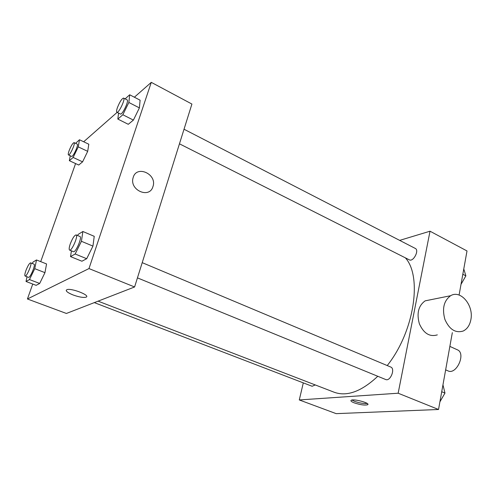 <?xml version="1.0" encoding="UTF-8"?>
<svg xmlns="http://www.w3.org/2000/svg" width="496" height="496" viewBox="0 0 496 496"><rect width="100%" height="100%" fill="white"/><g stroke="black" fill="none" stroke-linecap="round" stroke-linejoin="round"><path stroke-width="0.74" d="M445.65 369.861L447.962 370.865C456.506 375.267 466.327 353.195 457.337 349.792L449.866 346.394M399.664 240.38L430.02 231.204L467.009 250.957L459.091 295.052M452.333 332.642L438.532 409.491L336.17 413.645L299.286 399.943L303.298 382.881M430.02 231.204L398.158 393.216L438.532 409.491M398.158 393.216L299.286 399.943M354.163 402.833C351.441 401.741 350.436 400.898 351.156 400.291C353.4 398.48 370.723 403.155 367.654 404.742C364.796 405.492 360.294 404.854 354.163 402.833M98.084 301.153L334.242 392.262C346.964 396.843 361.479 391.511 377.785 376.278M387.221 365.564C414.272 331.799 422.48 276.532 405.381 257.852M179.453 143.815L409.305 259.836C413.273 262.217 419.56 250.269 415.295 248.434L184.022 129.233M137.442 277.878L385.683 379.514C390.29 381.771 395.591 368.695 390.749 367.04L142.209 262.657M94.314 302.616L312.12 386.266L315.276 384.946M437.329 334.874C429.71 337.144 423.72 333.442 419.362 323.776C416.51 313.348 418.438 305.71 425.153 300.849L431.105 299.652M470.884 319.591C469.805 325.209 467.251 329.022 463.214 331.024C455.502 333.349 449.395 329.493 444.906 319.455C441.942 308.63 443.852 300.719 450.635 295.715C460.604 289.472 473.885 305.375 470.884 319.591M367.207 403.477C363.766 403.775 359.532 403.056 354.485 401.314L351.912 400.036M134.373 97.216L151.286 82.355L191.915 104.055L134.596 286.967L66.402 313.46L27.429 298.983L32.742 284.047M151.286 82.355L88.976 268.578L134.596 286.967M88.976 268.578L27.429 298.983M66.817 289.726C70.841 287.668 90.973 295.504 86.056 297.166C83.409 297.836 79.081 297.098 73.079 294.959C67.394 292.615 65.305 290.867 66.811 289.726C70.841 287.668 90.973 295.511 86.056 297.166C83.409 297.836 79.081 297.104 73.079 294.959C68.454 293.099 66.173 291.53 66.241 290.241M125.122 98.871L129.685 94.779L140.108 100.192L139.395 107.892L133.399 120.094L128.278 124.304L117.831 119.071L118.563 113.076M32.308 263.5L32.984 262.111L36.487 259.96L46.562 263.946L44.956 272.657L39.68 283.464L36.127 285.336L26.034 281.486L26.995 276.762M83.669 141.769L117.137 112.356M40.709 261.634L75.578 163.575M77.612 235.526L78.17 234.391L82.875 231.502L94.24 236.319L92.944 246.103L86.695 258.714L81.921 261.225L70.531 256.599L71.436 250.852M75.578 143.325L79.472 139.767L88.809 144.218L87.693 151.336L82.59 161.845L78.721 165.025L69.359 160.698L70.246 155.769M152.948 186.577L152.88 186.787C149.339 199.014 129.214 190.061 133.108 177.773C136.344 164.505 157.511 174.133 152.948 186.577L152.88 186.787C149.339 199.014 129.214 190.061 133.108 177.773C136.344 164.505 157.505 174.133 152.948 186.577M79.472 139.767L78.256 146.872L73.148 157.449L69.359 160.698M68.473 154.944L71.616 156.401C72.993 157.43 78.876 144.51 77.215 144.107L74.084 142.619C72.751 143.053 71.095 145.75 69.099 150.703C68.243 153.171 68.033 154.585 68.473 154.944C69.824 155.955 75.714 143.009 74.084 142.619M78.256 146.872L87.693 151.336M73.148 157.449L82.59 161.845M129.685 94.779L128.855 102.474L122.847 114.762L117.831 119.071M116.895 112.239L120.404 114.006C122.202 115.376 129.258 100.552 127.119 99.901L123.616 98.09C121.818 98.586 119.734 101.798 117.372 107.719C116.504 110.31 116.349 111.817 116.895 112.239C118.656 113.59 125.724 98.729 123.616 98.09M128.855 102.474L139.395 107.892M122.847 114.762L133.399 120.094M36.487 259.96L34.77 268.683L29.481 279.558L26.034 281.486M25.098 276.03L28.495 277.338C30.082 278.337 35.886 264.504 34.019 264.176L30.64 262.849C29.382 263.171 27.801 265.763 25.891 270.611C24.8 273.761 24.533 275.571 25.098 276.03C26.66 277.022 32.476 263.165 30.64 262.849M34.77 268.683L44.956 272.657M29.481 279.558L39.68 283.464M82.875 231.502L81.431 241.298L75.169 254.002L70.531 256.599M69.614 250.102L73.451 251.677C75.59 253.016 82.429 237.076 79.955 236.511L76.142 234.906C74.425 235.247 72.447 238.303 70.209 244.082C69.068 247.541 68.87 249.55 69.614 250.102C71.715 251.429 78.573 235.457 76.142 234.906M81.431 241.298L92.944 246.103M75.169 254.002L86.695 258.714M463.779 268.925L465.874 275.838L461.007 284.369M462.824 274.269L465.874 275.838M461.683 283.191L464.857 277.624M442.953 384.853L444.974 393.086L439.909 401.822M441.719 391.728L444.974 393.086M441.297 399.429L443.877 394.983M425.153 300.849L450.635 295.715M367.796 404.042L367.654 404.742"/></g></svg>
